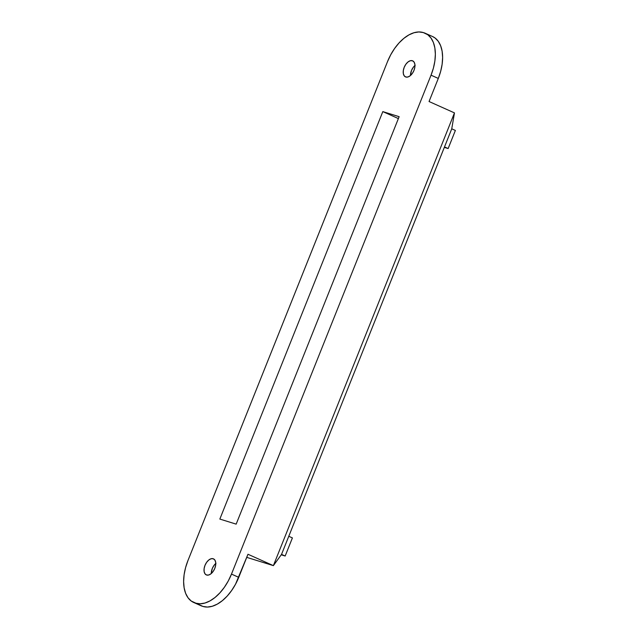 <?xml version="1.0" encoding="UTF-8"?>
<svg xmlns="http://www.w3.org/2000/svg" width="639" height="639" viewBox="0 0 639 639"><rect width="100%" height="100%" fill="white"/><g stroke="black" fill="none" stroke-linecap="round" stroke-linejoin="round"><path stroke-width="0.96" d="M405.829 77.015A8.794 5.104 114.1 0 1 405.493 76.896A8.794 5.104 114.1 0 1 404.303 67.063A8.794 5.104 114.1 0 1 412.347 60.721L412.994 61.009L412.347 60.721A8.794 5.104 114.1 0 1 412.682 60.849A8.794 5.104 114.1 0 1 413.864 70.673A8.794 5.104 114.1 0 1 405.829 77.015L404.199 75.817L403.321 73.557L403.313 70.586L404.191 67.351L405.805 64.347L407.93 62.031L410.222 60.761L412.347 60.721L413.968 61.919L414.855 64.18L414.863 67.159L413.984 70.394L412.363 73.397L410.246 75.706L407.946 76.984L405.829 77.015M414.967 65.466A8.794 5.104 -65.9 0 0 410.462 75.53L411.444 70.602L413.066 67.598L415.182 65.282M206.637 575.028A8.794 5.104 114.1 0 1 206.301 574.9A8.794 5.104 114.1 0 1 205.111 565.076A8.794 5.104 114.1 0 1 213.154 558.734L213.801 559.021L213.154 558.734A8.794 5.104 114.1 0 1 213.49 558.853A8.794 5.104 114.1 0 1 214.68 568.686A8.794 5.104 114.1 0 1 206.637 575.028L205.007 573.83L204.129 571.57L204.121 568.59L204.999 565.355L206.621 562.352L208.737 560.044L211.03 558.766L213.154 558.734L214.784 559.932L215.662 562.192L215.67 565.172L214.792 568.398L213.17 571.402L211.054 573.718L208.761 574.988L206.637 575.028M215.774 563.47A8.794 5.104 -65.9 0 0 211.269 573.534L212.252 568.606L213.873 565.603L215.998 563.294M193.673 602.465L200.934 605.708A38.58 22.405 -65.9 0 0 202.395 606.267L195.135 603.016A38.58 22.405 114.1 0 1 193.673 602.465A38.58 22.405 114.1 0 1 187.946 560.571L185.566 567.672L184.104 574.765L183.617 581.562L184.128 587.816L185.606 593.28L188.002 597.737L191.221 601.027L202.938 606.435A38.58 22.405 -65.9 0 0 238.746 577.344L231.486 574.094A38.58 22.405 114.1 0 1 195.678 603.184L200.151 603.799L204.999 603.016L210.039 600.868L215.071 597.433L219.912 592.84L224.377 587.273L228.283 580.947L231.486 574.094L431.037 75.178L438.298 78.429L440.67 71.328L442.132 64.235L442.619 57.438L442.116 51.184L440.638 45.72L438.242 41.263L435.023 37.973L432.483 36.503M199.536 604.989L202.938 606.435L207.411 607.05L212.252 606.267L217.292 604.119L222.332 600.684L227.172 596.091L231.63 590.524L235.535 584.198L247.98 554.261L273.38 565.635L281.535 554.388L285.162 556.018L281.535 554.388L444.512 146.93L448.139 148.552L444.329 147.369L448.139 148.552L455.383 130.444L451.749 128.814L455.383 130.444L448.139 148.552L444.512 146.93L451.749 128.814L454.465 112.895L273.38 565.635L247.98 554.261L238.746 577.344L231.486 574.094L431.037 75.178L433.418 68.077L434.879 60.985L435.359 54.187L434.855 47.933L433.378 42.47L430.982 38.013L427.763 34.722L423.298 32.565L418.833 31.95L413.984 32.733L408.944 34.881L403.912 38.316L399.063 42.909L394.606 48.476L390.701 54.802L387.498 61.656A38.58 22.405 114.1 0 1 423.298 32.565L423.841 32.733A38.58 22.405 114.1 0 1 425.31 33.292A38.58 22.405 114.1 0 1 431.037 75.178L438.298 78.429A38.58 22.405 -65.9 0 0 432.571 36.535L425.31 33.292M429.057 101.521L438.298 78.429L429.057 101.521L454.465 112.895L429.057 101.521M285.162 556.018L281.24 554.796L285.162 556.018L292.406 537.91L285.162 556.018M288.78 536.281L292.406 537.91L288.78 536.281L451.749 128.814L454.465 112.895L273.38 565.635L246.742 557.36L273.38 565.635L281.535 554.388L288.78 536.281M387.498 61.656L187.946 560.571L387.498 61.656M399.143 116.681L236.166 524.14L219.84 519.068L382.817 111.609L399.143 116.681L236.166 524.14L219.84 519.068L382.817 111.609L399.143 116.681M398.385 118.582L382.817 111.609L398.385 118.582"/></g></svg>
